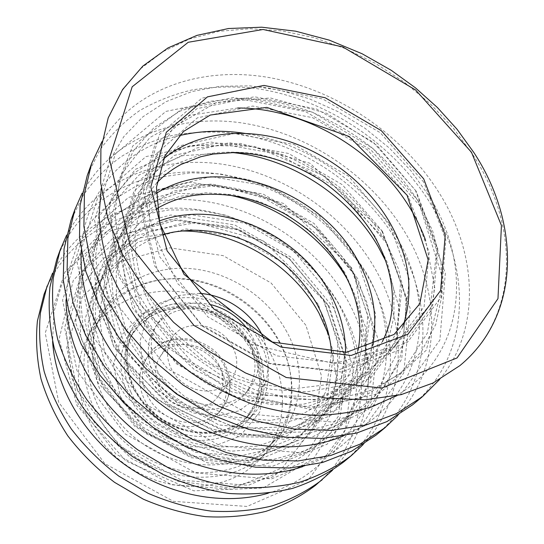 <?xml version="1.0" encoding="UTF-8"?>
<svg xmlns="http://www.w3.org/2000/svg" width="544" height="544" viewBox="0 0 544 544"><rect width="100%" height="100%" fill="white"/><g stroke="black" fill="none" stroke-linecap="round" stroke-linejoin="round"><path stroke-width="0.41" stroke-dasharray="2.72 2.04" d="M221.483 371.035C207.502 340.734 159.746 334.064 144.616 361.474C134.164 378.474 140.944 404.348 160.106 417.71C179.139 431.256 205.788 428.93 218.273 413.365C227.691 400.629 228.759 386.519 221.483 371.035M253.531 350.146C266.091 373.653 264.166 402.465 247.343 421.002C226.855 444.448 184.81 447.426 154.401 425.816C123.808 404.457 112.458 363.861 127.636 336.682C141.59 314.425 162.602 304.463 190.665 306.789C216.573 309.917 241.346 327.005 253.531 350.146M259.964 341.999C272.762 365.792 270.926 394.924 253.939 413.637C237.85 430.379 216.655 436.431 190.352 431.8C164.07 425.102 144.758 409.911 132.41 386.24C123.107 365.316 123.087 345.896 132.355 327.984C146.445 305.531 167.715 295.528 196.153 297.976C222.408 301.226 247.54 318.573 259.964 341.999M219.171 365.473C208.352 342.06 171.564 336.634 159.705 357.394C151.293 370.566 156.584 390.898 171.618 401.37C186.544 412.005 207.468 410.135 217.042 397.78C224.019 388.049 224.733 377.284 219.171 365.473M232.832 347.174C221.517 323.116 183.614 317.281 171.503 338.477C162.914 351.927 168.49 372.837 184.069 383.69C199.539 394.706 221.109 392.924 230.874 380.304C237.993 370.362 238.646 359.326 232.832 347.174M248.798 341.68C231.112 304.484 172.067 295.848 153.904 329.637C141.596 350.214 150.246 381.664 173.883 398.154C197.37 414.861 229.894 412.42 245.126 393.897C256.884 378.291 258.108 360.89 248.798 341.68M211.392 304.769C187.428 299.751 169.238 306.36 156.835 324.612C144.459 345.29 153.224 376.972 177.086 393.611C200.784 410.475 233.566 408.061 248.873 389.443C260.685 373.755 261.888 356.245 252.47 336.899L249.186 331.391M199.723 293.4L177.99 295.589L159.263 305.014L145.982 320.763L140.046 341.061L142.521 363.378L153.333 384.71L171.129 402.07L193.46 412.984L217.192 415.976L239.034 410.795L256.149 398.371L266.512 380.555L269.083 359.754L263.82 338.552M270.484 353.614C252.402 319.661 215.798 295.14 177.657 291.53C139.584 288.014 102.218 306.462 86.21 340.082C67.198 379.222 83.762 435.424 126.555 465.344C169.136 495.564 227.63 492.238 258.087 461.156C286.008 433.711 289.68 389.042 270.484 353.614M279.555 342.632C260.991 308.115 223.666 283.104 184.838 279.262C146.078 275.516 108.072 294.039 91.841 328.114C72.556 367.778 89.617 425.027 133.389 455.641C176.956 486.554 236.606 483.337 267.458 451.826C295.759 424 299.248 378.658 279.555 342.632M286.858 331.942C268.321 297.738 231.254 272.836 192.739 268.79C154.306 264.846 116.64 282.839 100.504 316.336C81.206 355.565 98.308 412.651 142.1 443.272C185.681 474.198 245.194 471.084 275.631 439.702C303.328 412.223 306.483 367.554 286.858 331.942M279.296 341.122C298.506 376.264 295.195 420.39 267.798 447.569C237.674 478.611 179.105 481.814 136.333 451.466C93.35 421.41 76.65 365.18 95.73 326.366C111.69 293.23 148.838 275.278 186.721 279.031C224.672 282.88 261.154 307.38 279.296 341.122M305.932 325.332L271.089 282.996L223.128 255.632L169.674 247.826L119.571 261.827L82.341 296.752L66.749 347.473L78.22 404.212L115.913 454.05L171.571 484.738L231.737 489.192L282.513 467.704L313.908 426.802L321.524 376.074L305.932 325.332M333.914 308.149L291.978 257.788L234.736 224.971L170.87 214.996L110.507 230.819L64.967 271.986L45.24 333.003L58.691 402.281L104.849 463.638L173.4 501.357L247.078 506.437L308.387 479.686L345.352 429.76L353.396 368.689L333.914 308.149M315.343 485.459C368.234 441.98 374.095 364.725 340.129 306.027C309.393 251.784 249.512 213.289 187.789 208.563C126.29 203.98 65.804 235.851 44.044 294.352M332.52 470.22C376.509 425.034 378.508 353.865 346.596 298.656C316.547 245.983 259.4 207.794 199.437 200.586C139.679 193.61 79.39 219.83 52.612 273.047M268.165 493.252C309.468 481.229 339.544 451.146 351.431 414.848C362.42 376.55 357.762 338.851 337.45 301.757L321.293 277.868L301.294 256.68L278.12 238.809L252.477 224.788L225.134 215.07L196.914 210.032L168.694 209.95L141.42 214.996L116.083 225.196L93.684 240.421L75.249 260.345L61.73 284.39L53.965 311.766L52.591 341.401M357.632 278.474L314.201 227.018L255.408 193.12L190.08 182.206L128.52 197.411L82.266 238.524L62.58 300.213L77.024 370.838L125.038 433.854L195.833 473.022L271.463 478.931L333.887 452.288L370.988 401.9L378.345 340.02L357.632 278.474M343.964 461.734C398.691 416.69 403.322 336.484 367.037 275.38C334.159 218.906 271.347 178.412 206.808 172.591C142.528 166.947 79.308 198.88 56.753 259.413M363.202 444.53C407.68 397.61 408.088 324.333 374.204 267.213C342.142 212.541 282.445 172.455 219.946 163.887C157.665 155.591 94.738 181.145 66.47 235.504M302.763 466.623C386.981 438.627 408.122 340.972 364.725 270.3L347.854 245.8L327.168 223.951L303.321 205.34L276.998 190.502L248.948 179.887L219.98 173.876L190.937 172.768L162.751 176.766L136.374 185.939L112.812 200.226L93.078 219.354L78.146 242.862L68.891 270.014L66.014 299.853M387.444 244.317L341.156 190.359L279.113 154.346L210.467 141.95L145.894 156.652L97.464 198.608L77.132 262.664L93.038 336.865L144.622 403.723L220.184 445.754L300.288 452.737L365.656 425.36L403.709 372.994L410.244 308.543L387.444 244.317M376.149 435.05C432.779 388.382 435.839 305.034 396.923 241.339C361.604 182.451 295.562 139.74 227.95 132.614C208.692 131.301 189.842 132.301 171.414 135.619C153.428 140.284 136.653 147.302 121.088 156.672C106.447 167.362 93.847 180.193 83.286 195.16L71.04 220.123M397.834 415.466C442.544 366.724 441 291.339 404.92 232.234C370.58 175.447 308.128 133.28 242.896 123.094C177.902 113.22 112.132 137.768 82.178 193.113M343.284 435.996C424.232 403.07 439.906 306.245 395.359 235.198C364.847 183.648 308.57 144.588 249.696 134.171M179.194 135.633C125.807 147.9 83.878 191.869 81.212 251.389M420.206 206.312L370.872 149.838L305.476 111.595L233.478 97.498L165.9 111.411L115.355 153.918L94.506 220.136L112.105 297.874L167.559 368.689L248.152 413.807L332.86 422.103L401.105 394.203L439.892 340.034L445.332 273.142L420.206 206.312M412.61 404.824C471.179 356.483 472.246 269.804 430.318 203.306C392.197 141.814 322.565 96.621 251.586 87.91C231.37 86.176 211.596 86.836 192.263 89.896C173.407 94.35 155.822 101.279 139.509 110.67C124.168 121.455 110.99 134.518 99.967 149.865L87.224 175.61M439.593 379.535C481.698 328.807 477.074 253.13 439.287 193.093C402.723 134.647 338.191 90.454 270.701 77.84C203.456 65.586 134.966 87.305 101.952 141.692M396.012 395.842C465.854 355.708 472.926 264.697 429.08 196.078L411.074 170.952L389.518 148.172L364.976 128.262L338.069 111.683L309.427 98.852L279.745 90.141L249.737 85.864L220.191 86.272L191.937 91.548L165.845 101.755L142.841 116.838L123.835 136.585L109.711 160.589L101.272 188.224M459.891 365.622C520.628 315.384 518.786 224.733 472.892 154.809L453.268 128.098L430.141 103.659L404.056 81.974L375.571 63.478L345.27 48.559L313.779 37.577L281.751 30.865L249.893 28.71L218.967 31.334L189.781 38.91L163.207 51.496L140.155 69.027L121.53 91.297L108.215 117.892M224.754 366.717C210.623 336.219 162.527 329.419 147.315 356.98C136.802 374.068 143.67 400.119 163.003 413.596C182.206 427.264 209.052 424.959 221.598 409.306C231.064 396.508 232.111 382.31 224.754 366.717M131.798 283.818L118.68 247.622L114.838 212.092L120.027 179.248L133.43 150.749L153.864 127.799L179.901 111.173L210.018 101.272L242.699 98.158C265.275 99.321 287.715 103.72 310.026 111.357C331.867 120.686 352.308 132.641 371.341 147.227C389.252 163.084 404.668 180.717 417.581 200.124L432.568 230.67L441.007 262.46L442.224 294.195L435.758 324.435L421.444 351.608L399.514 374.122L370.675 390.436L336.178 399.214L297.826 399.52L257.876 390.966L218.872 373.83L183.389 349.105L153.755 318.41L131.798 283.818M237.708 107.991L190.114 115.28L149.845 137.571L121.917 173.788L110.847 220.959L119.585 273.972L148.403 325.951L194.147 369.39L250.451 397.834L309.101 407.47L361.957 397.848L402.648 371.538L427.346 333.05L434.772 287.626L425.612 240.36M180.751 231.003L139.06 238.068L103.231 258.495L77.704 290.952L66.402 332.466L71.856 378.304L94.35 422.43L131.376 458.504L177.806 481.222L226.936 487.54L271.932 477.244L307.21 452.622L329.181 417.656L336.348 377.04L328.964 335.403M328.114 305.388L289.564 259.046L236.878 228.854L178.228 219.756L123.121 234.396L81.974 272.129L64.62 327.692L77.357 390.449L119.449 445.937L181.574 480.243L248.397 485.296L304.266 461.557L338.239 416.507L345.855 360.883L328.114 305.388M318.356 304.47L284.369 263.514L237.789 236.844L186.089 228.949L137.877 242.053L102.34 275.312L87.849 323.802L99.457 378.189L136.17 426.136L189.972 455.96L247.921 460.782L296.711 440.728L326.733 401.866L333.771 353.308L318.356 304.47M159.161 221.027L130.71 236.613L109.058 260.467L96.512 291.054L94.785 325.985L104.638 362.127L125.596 395.916L155.815 423.81L192.25 442.864L231.125 451.221L268.471 448.331L300.784 434.942L325.36 412.835L340.53 384.418L345.63 352.376M227.82 194.84L177.922 193.426L132.444 208.787L97.464 240.319L78.798 285.11L80.743 337.613L104.57 389.932L147.39 433.214L202.212 459.884L259.617 465.732L310.236 450.799L346.916 418.819L365.724 375.639L365.752 327.706L348.378 281.01L347.167 278.916M94.017 359.06L82.98 326.366L80.158 293.903L85.333 263.527L97.825 236.769L116.593 214.826L140.379 198.499L167.824 188.258L197.547 184.26C218.049 184.6 238.374 187.993 258.529 194.439C278.229 202.497 296.562 213.064 313.541 226.154C329.446 240.475 342.978 256.51 354.151 274.264L366.812 302.314L373.395 331.609L373.354 360.937L366.37 388.94L352.396 414.188L331.745 435.227L305.17 450.663L273.863 459.32L239.476 460.36L204 453.424L169.646 438.743L138.618 417.132L112.894 389.98L94.017 359.06M344.937 272.768L328.943 249.893L308.863 229.935L285.525 213.656L259.869 201.708L232.9 194.623L205.714 192.787L179.452 196.445L155.326 205.632L134.552 220.17L118.313 239.605L107.664 263.18L103.469 289.843L106.264 318.22L116.178 346.725L132.838 373.646L155.373 397.29L182.464 416.16L212.425 429.08L243.386 435.336L273.476 434.704L300.954 427.441L324.401 414.222L342.72 396.018L355.232 374.014L361.597 349.452L361.801 323.605L356.096 297.67L344.937 272.768M156.148 193.487L133.559 212.901L117.987 238.666L110.976 269.3L113.546 302.75L125.97 336.505L147.608 367.792L176.861 393.931L211.324 412.672L248.064 422.511L284.029 422.844L316.397 414.004L342.883 397.086L361.896 373.748L372.572 345.943M120.727 398.392L113.417 365.248L121.815 334.832L143.439 313.126L173.482 303.81L206.115 308.026L235.498 324.659L256.523 350.717L265.295 381.725L259.733 412.128L240.169 435.955L209.875 447.936L174.862 444.917L142.759 427.108L120.727 398.392M130.859 392.054C121.985 372.028 122.033 353.423 131.002 336.246C144.507 314.894 164.778 305.368 191.828 307.666C216.804 310.74 240.672 327.243 252.416 349.554C264.554 374.646 262.616 397.358 246.616 417.683C219.701 451.738 150.545 437.682 130.859 392.054M255.646 345.447C243.787 323 219.742 306.367 194.596 303.239C167.368 300.88 146.968 310.427 133.402 331.874C118.531 358.238 129.608 397.8 159.453 418.635C189.122 439.729 230.105 436.839 249.927 413.957C265.996 393.53 267.906 370.695 255.646 345.447M324.129 300.39L288.844 257.972L240.57 230.302L186.986 222.013L136.945 235.43L99.974 269.783L84.816 320.083L96.832 376.652L135.075 426.612L191.148 457.688L251.471 462.686L302.124 441.769L333.146 401.363L340.252 350.989L324.129 300.39M329.528 293.984L293.801 251.178L245.031 223.19L190.93 214.683L140.434 228.052L103.149 262.562L87.91 313.228L100.15 370.328L138.91 420.838L195.663 452.329L256.639 457.477L307.734 436.465L338.932 395.774L345.95 345.005L329.528 293.984M351.71 268.029L314.078 223.482L263.085 194.072L206.713 184.64L154.176 197.805L115.464 233.022L99.844 285.355L113.057 344.821L154.102 397.793L213.887 431.1L277.766 436.948L330.874 415.466L362.841 373.449L369.451 320.912L351.71 268.029M357.619 260.964L319.525 216.016L268.008 186.259L211.106 176.589L158.114 189.666L119.095 225.005L103.408 277.692L116.878 337.681L158.481 391.224L218.987 424.973L283.54 431.011L337.096 409.462L369.213 367.173L375.693 314.262L357.619 260.964M382.5 231.438L342.36 184.736L288.538 153.462L229.323 142.725L174.291 155.407L133.892 191.27L117.919 245.5L132.518 307.836L176.603 363.922L240.319 399.636L307.87 406.531L363.412 384.656L396.168 341.163L402.057 286.572L382.5 231.438M389.286 223.462L348.561 176.256L294.08 144.554L234.206 133.504L178.602 146.071L137.802 182.084L121.747 236.749L136.673 299.751L181.465 356.565L246.106 392.85L314.507 399.99L370.614 378.019L403.546 334.179L409.272 279.113L389.286 223.462M416.153 191.162L373.327 142.249L316.54 109.004L254.408 96.75L196.86 108.712L154.809 144.996L138.604 200.981L154.802 266.179L202.198 325.509L270.11 363.841L341.469 372.001L399.418 349.908L432.806 305.075L437.757 248.506L416.153 191.162M423.749 182.145L380.283 132.722L322.796 99.008L259.984 86.394L201.844 98.178L159.399 134.552L143.133 190.937L159.718 256.816L207.903 316.914L276.814 355.878L349.078 364.33L407.592 342.19L441.116 297.044L445.842 240.013L423.749 182.145M408.571 196.874L367.39 149.688L312.657 117.688L252.77 106.053L197.384 117.851L157.032 153.027L141.576 206.985L157.175 269.586L202.558 326.4L267.553 363.086L335.968 370.913L391.741 349.751L424.109 306.68L429.168 252.198L408.571 196.874M163.547 158.875L144.786 180.356L133.083 207.162L129.588 237.891L134.987 270.722L149.321 303.464L171.877 333.771L201.198 359.373L235.185 378.366L271.32 389.402L306.972 391.87L339.708 385.9L367.465 372.266L388.756 352.22L402.669 327.318M375.17 236.572L358.054 212.656C344.461 197.982 329.134 185.259 312.072 174.495C294.304 165.043 275.856 158.188 256.727 153.932C237.531 151.293 218.858 151.606 200.716 154.884L175.488 163.968L153.796 178.67L136.898 198.567L125.909 222.897L121.754 250.587L124.998 280.228L135.776 310.155L153.7 338.552L177.82 363.623L206.706 383.744L238.544 397.664L271.313 404.593L303.015 404.28L331.826 396.998L356.232 383.452L375.129 364.664L387.824 341.87L394.019 316.39L393.74 289.53L387.287 262.541L375.17 236.572M110.928 324.183L98.886 289.653L95.601 255.558L100.844 223.829L113.859 196.085L133.532 173.522L158.515 156.944L187.367 146.785L218.64 143.154C240.217 143.868 261.637 147.737 282.907 154.768C303.702 163.452 323.116 174.719 341.136 188.571C358.047 203.687 372.524 220.551 384.56 239.17L398.364 268.539L405.831 299.173L406.361 329.8L399.561 359.026L385.329 385.342L363.95 407.225L336.158 423.191L303.171 431.99L266.737 432.725L228.97 425.027L192.256 409.136L158.991 385.961L131.315 357L110.928 324.183M231.805 152.517L182.519 155.679L139.244 174.842L107.569 209.12L92.677 255.517L98.185 308.632L124.821 361.012L169.47 404.423L225.386 431.848L283.669 439.287L335.532 426.591L374.211 396.943L395.821 355.579L399.289 308.38L385.676 260.909M218.273 413.365L221.598 409.306C231.54 395.794 232.791 381.099 225.338 365.208C211.364 334.737 163.35 328.386 147.315 356.98L144.616 361.474M247.343 421.002L253.939 413.637M127.636 336.682L132.355 327.984M171.503 338.477L159.705 357.394M230.874 380.304L217.042 397.78M418.268 200.872L372.79 148.335L312.542 112.227L245.82 97.852L182.206 108.8L132.743 145.955L108.841 205.244L118.551 276.23L162.425 343.726L231.635 391.816L309.971 409.238L379.508 393.394L426.346 350.146L443.618 281.282L418.268 200.872M156.835 324.612L153.904 329.637M248.873 389.443L245.126 393.897M328.991 305.946L347.065 362.902L340.088 417.69L313.568 458.551L263.106 487.988L193.848 490.838L125.977 461.026L77.078 405.606L59.085 339.184L73.243 280.486L112.146 238.932L169.456 219.633L231.669 226.678L287.932 257.271L328.991 305.946M163.098 234.593C148.947 239.516 136.367 246.663 125.351 256.034C115.478 266.567 107.991 278.854 102.891 292.883L99.212 315.622L104.496 352.24L134.008 401.703L176.671 433.52L219.817 446.937L257.366 446.236L287.293 435.69L310.706 416.915L325.754 391.877L331.527 353.24M156.944 208.576C146.112 215.859 136.904 224.754 129.329 235.26C122.822 246.595 118.463 259.134 116.253 272.884L116.409 295.603L126.29 330.677L147.397 364.16L185.443 397.215L231.921 416.833L270.572 420.451L303.09 413.746L329.406 398.596L347.983 376.802L358.095 350.268M91.841 328.114L86.21 340.082M267.458 451.826L258.087 461.156M267.798 447.569L275.631 439.702M95.73 326.366L100.504 316.336M131.002 336.246L139.352 324.992L150.443 316.329L163.486 310.699L177.174 308.251L191.522 308.713L205.863 312.052L219.558 318.104L232.009 326.604L242.665 337.171L251.042 349.343L256.768 362.576L259.828 381.494L256.544 400.982L246.616 417.683L249.927 413.957C230.921 436.091 190.128 439.185 160.024 417.833C129.778 396.671 118.959 357.224 133.402 331.874L131.002 336.246M323.218 299.785L337.824 340.32L337.219 381.446L320.552 417.976L288.823 444.659L235.409 457.069L163.547 436.886L117.484 396.222L93.663 346.705L92.942 297.16L113.54 256.591L150.26 230.785L196.37 222.571L263.493 241.012L323.218 299.785M350.853 267.356L367.798 315.343L364.215 363.079L339.15 402.744L294.875 426.618L238.109 428.373L180.132 405.824L127.969 354.722L105.992 288.272L113.587 244.854L137.782 211.269L174.209 190.903L217.756 185.293L283.682 203.47L350.853 267.356M381.752 230.71L400.608 281.948L396.97 332.466L369.614 373.592L320.994 396.8L258.876 395.182L196.513 366.962L140.706 304.565L124.481 238.442L134.837 197.2L160.419 166.138L197.22 147.832L240.618 143.405L309.985 163.261L381.752 230.71M415.439 190.352L436.982 248.234L430.651 303.967L395.053 346.086L334.247 363.603L250.927 344.236L177.922 283.893L149.552 225.427L149.036 169.891L173.522 127.112L216.594 102.415L270.368 97.954L326.454 113.227L377.074 145.5L415.439 190.352M156.944 182.73C145.166 196.282 137.945 212.758 135.286 232.152C134.552 245.398 135.939 259.148 139.441 273.401L147.682 294.773L171.251 330.011L212.52 364.548L256.89 383.649L293.332 388.817L326.543 384.737L350.71 374.619L369.764 359.4L382.432 341.571M354.98 274.897L317.982 229.636L268.192 197.962L211.881 184.015L156.291 190.495L109.602 218.144L80.376 264.513L75.67 322.993L98.369 383.248L145.377 433.33L207.618 462.876L272.401 466.29L327.243 444.169L371.069 381.194L354.98 274.897M385.281 239.85L324.904 176.256L253.885 146.22L190.747 145.302L135.442 169.313L98.75 216.675L90.236 280.371L114.396 348.024L167.763 404.566L238.66 436.744L310.733 437.764L368.533 409.17L401.69 359.19L406.599 299.173L385.281 239.85"/><path stroke-width="0.82" d="M249.186 331.391C239.822 317.927 227.222 309.053 211.392 304.769M263.82 338.552L261.528 333.798C249.825 311.345 224.774 294.943 199.723 293.4M52.612 273.047L44.044 294.352L37.414 321.028C35.584 339.884 36.788 359.196 41.018 378.957C47.008 398.657 55.93 417.608 67.769 435.812C81.144 453.24 96.75 468.751 114.573 482.351L143.351 499.188C163.751 507.96 184.532 513.788 205.693 516.664C226.685 517.8 246.779 516.025 265.962 511.34C284.308 505.097 300.764 496.468 315.343 485.459L332.52 470.22M47.09 285.988L40.406 312.902C38.59 331.956 39.834 351.472 44.152 371.457C50.259 391.388 59.323 410.577 71.359 429.026C84.952 446.685 100.796 462.42 118.898 476.218L148.097 493.313C168.79 502.234 189.856 508.171 211.303 511.129C232.574 512.319 252.906 510.558 272.32 505.852C290.863 499.576 307.489 490.878 322.198 479.774M52.591 341.401C55.522 387.042 83.32 435.322 126.317 465.684C169.381 495.944 224.203 505.866 268.165 493.252M66.47 235.504L60.166 250.029L56.753 259.413L49.932 287.089C48.13 306.721 49.531 326.89 54.128 347.582C60.595 368.247 70.156 388.178 82.81 407.381C97.09 425.789 113.71 442.211 132.675 456.654L163.227 474.599C184.851 483.99 206.836 490.287 229.18 493.49C251.308 494.856 272.422 493.163 292.529 488.403C311.705 482.011 328.848 473.124 343.964 461.734L351.648 455.362L363.202 444.53M60.166 250.029L53.298 277.964C51.51 297.799 52.965 318.186 57.664 339.13C64.26 360.046 73.998 380.242 86.87 399.711C101.395 418.377 118.293 435.05 137.564 449.718L168.599 467.956C190.55 477.516 212.86 483.949 235.518 487.234C257.944 488.668 279.33 487.002 299.676 482.229C319.076 475.803 336.403 466.847 351.648 455.362M66.014 299.853C66.694 349.67 96.907 404.593 145.302 438.729C193.739 472.804 255.626 482.759 302.763 466.623M82.178 193.113L74.895 209.528L71.04 220.123L64.042 248.853L63.24 279.874L68.959 312.106L81.253 344.304L99.865 375.149L124.161 403.301L153.211 427.502L185.776 446.706L220.463 460.108L255.775 467.242L290.238 467.983L322.517 462.516L351.451 451.309L376.149 435.05L384.832 427.849L397.834 415.466M74.895 209.528L67.857 238.524L67.102 269.878L72.971 302.498L85.524 335.124L104.489 366.411L129.234 394.992L158.78 419.594L191.896 439.137L227.14 452.805L262.983 460.129L297.935 460.965L330.63 455.512L359.897 444.237L384.832 427.849M249.696 134.171C225.427 129.839 201.919 130.322 179.194 135.633M81.212 251.389C78.343 305.905 111.296 369.437 166.648 408.428C222 447.42 292.917 457.055 343.284 435.996M101.952 141.692L91.61 163.547L87.224 175.61L80.07 205.428L79.485 237.823L85.857 271.653L99.246 305.626L119.36 338.307L145.527 368.268L176.705 394.148L211.575 414.793L248.594 429.345L286.144 437.274L322.633 438.444L356.64 433.051L386.94 421.6L412.61 404.824L422.498 396.624L439.593 379.535M91.61 163.547L84.415 193.644L83.905 226.386L90.46 260.644L104.149 295.079L124.678 328.256L151.354 358.707L183.117 385.043L218.613 406.089L256.265 420.954L294.42 429.107L331.452 430.406L365.915 425.041L396.583 413.535L422.498 396.624M101.272 188.224L99.062 214.819C100.055 233.39 103.802 252.273 110.316 271.456C118.402 290.557 129.044 308.978 142.256 326.726C156.788 343.801 173.23 359.244 191.57 373.041C210.746 385.669 230.819 395.95 251.79 403.886C272.952 410.346 293.882 414.168 314.588 415.351C334.846 415.018 353.886 412.196 371.708 406.878L396.012 395.842M108.215 117.892L100.898 148.974L100.674 183.002L107.95 218.804L122.801 254.986L144.922 290.006L173.556 322.293L207.55 350.356L245.426 372.919L285.471 389.014L325.897 398.045L364.963 399.854L401.125 394.645L433.092 382.976L459.891 365.622C521.648 314.561 520.023 222.782 473.96 152.687L457.021 129.234L437.362 107.481L415.344 87.761L391.326 70.366L362.08 53.747L329.304 40.147L295.569 31.178L261.671 27.2L228.487 28.519L196.948 35.374L168.069 47.886L142.916 66.014L122.611 89.522L108.215 117.892M471.471 152.259L415.609 89.991L342.774 46.927L263.051 29.485L188.238 42.269L132.178 86.788L109.303 158.732L130.036 245.235L194.004 325.489L286.205 377.502L381.786 388.069L457.042 357.945L497.978 298.642L501.432 225.44L471.471 152.259M425.612 240.36C421.641 229.432 416.554 218.844 410.346 208.583C375.088 149.716 304.32 107.977 237.708 107.991M328.964 335.403L319.029 313.242C292.298 264.248 235.742 230.323 180.751 231.003M345.63 352.376C345.46 331.357 339.952 311.114 329.1 291.652C297.201 232.859 218.668 198.893 159.161 221.027M347.167 278.916C322.177 236.246 276.406 204.007 227.82 194.84M372.572 345.943C378.291 316.377 373 287.266 356.687 258.624C318.362 189.047 218.008 153.748 156.148 193.487M423.688 178.847L381.276 130.648L325.183 97.743L263.969 85.422L207.434 96.873L166.328 132.226L150.783 186.98L167.117 250.879L214.023 309.176L280.942 347.058L351.098 355.477L407.966 334.227L440.606 290.557L445.23 235.178L423.688 178.847M402.669 327.318C414.378 292.189 409.714 256.612 388.674 220.599C365.758 182.458 326.074 152.13 282.839 139.522C239.639 127.201 194.018 133.43 163.547 158.875M385.676 260.909L378.175 246.629C348.357 195.357 290.204 157.794 231.805 152.517M331.527 353.24C330.439 336.063 325.421 319.403 316.479 303.26C301.328 277.726 281.996 258.128 250.906 243.032C231.962 234.559 212.636 230.282 192.943 230.207C182.356 230.826 174.706 231.696 169.98 232.825L163.098 234.593M358.095 350.268C362.936 324 357.966 297.718 343.169 271.415C334.791 257.38 324.367 244.657 311.896 233.267C303.423 226.073 294.182 219.497 284.192 213.52C271.844 207.026 259.1 201.906 245.949 198.172C226.331 193.569 205.244 193.222 190.033 196.064C178.01 198.492 166.981 202.667 156.944 208.576M407.089 195.248L349.153 136.496L266.846 107.386L210.283 115.049L183.532 131.451L164.954 155.87L156.468 187.204L159.78 223.584L184.062 274.428L272.401 342.06L346.603 352.26L394.074 334.451L419.805 303.708L428.182 259.93L407.089 195.248M382.432 341.571C388.81 328.018 392.238 318.281 392.428 297.541C391.809 276.352 385.546 255.537 373.626 235.103C360.516 214.193 343.502 196.302 322.578 181.431C293.638 162.962 264.289 153.326 234.525 152.524L213.112 154.061L200.682 156.76L181.084 164.417C171.958 169.334 163.914 175.44 156.944 182.73"/></g></svg>
